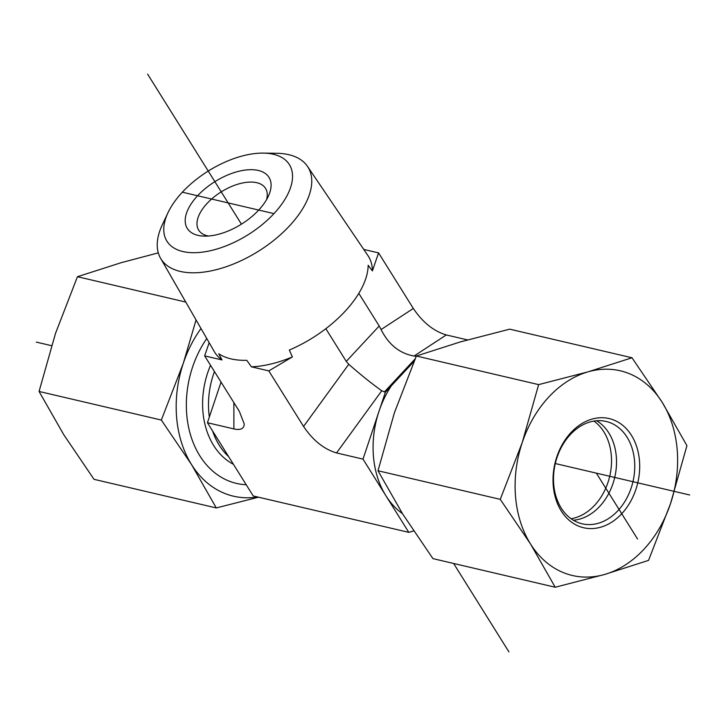 <?xml version="1.0" encoding="UTF-8"?>
<svg xmlns="http://www.w3.org/2000/svg" width="726" height="726" viewBox="0 0 726 726"><rect width="100%" height="100%" fill="white"/><g stroke="black" fill="none" stroke-linecap="round" stroke-linejoin="round"><path stroke-width="1.09" d="M208.444 236.014A39.413 20.509 148 0 1 198.697 230.151A39.413 20.509 148 0 1 213.653 197.291A39.413 20.509 148 0 1 256.813 182.707A39.413 20.509 148 0 1 265.535 188.352A39.413 20.509 148 0 1 266.542 199.686M258.338 170.465A48.17 25.065 -32 0 0 195.031 198.67A48.17 25.065 -32 0 0 203.852 236.113A48.17 25.065 -32 0 0 268.638 195.593A48.17 25.065 -32 0 0 258.338 170.465M273.956 213.625A72.21 37.561 148 0 1 193.288 252.702A72.21 37.561 148 0 1 168.015 212.664A72.21 37.561 148 0 1 263.248 153.113A72.21 37.561 148 0 1 273.956 213.625L182.344 192.19M168.015 212.664L162.325 224.761A86.657 45.085 -32 0 0 160.573 258.265A86.657 45.085 -32 0 0 289.465 225.913A86.657 45.085 -32 0 0 307.497 166.381A86.657 45.085 -32 0 0 276.615 153.286L263.248 153.113M307.497 166.381L367.937 255.597A90.605 47.136 148 0 1 372.393 270.916L368.173 265.289A90.333 46.99 148 0 1 344.941 311.454A90.333 46.99 148 0 1 289.338 350.041L292.369 356.938A90.605 47.136 148 0 1 251.423 366.821L246.767 360.314A90.333 46.99 148 0 1 218.762 353.762L222.029 359.942A90.605 47.136 148 0 1 214.324 351.656L160.573 258.265M222.029 359.942L204.65 355.876L209.17 342.69M292.369 356.938L268.801 370.886L251.423 366.821M363.762 249.435L378.573 252.893L372.393 270.916M268.801 370.886L303.559 426.461C312.951 440.373 323.941 449.203 336.546 452.933L363.009 459.122L385.397 392.194L414.074 361.366M325.829 328.696L346.275 361.385L348.752 364.298L303.559 426.461M204.65 355.876L239.399 411.451L244.217 423.957C244.063 428.73 240.624 430.382 233.899 428.921L207.436 422.723L253.229 495.958L408.802 532.358L363.009 459.122M221.031 382.076L207.436 422.723M413.657 530.96L408.802 532.358M336.546 452.933L381.74 390.769L385.397 392.194M378.573 252.893L413.321 308.468C422.714 322.389 433.703 331.21 446.308 334.94L467.49 339.895M416.234 356.339L414.065 356.03C399.663 353.471 388.664 344.65 381.077 329.55L379.208 325.992L346.275 361.385M381.74 390.769C371.667 383.564 360.668 374.743 348.752 364.298M358.807 293.368L379.208 325.992M246.214 484.741A91.966 69.778 -76.8 0 1 189.885 432.66A91.966 69.778 -76.8 0 1 206.765 338.516M158.295 252.866L121.351 262.64L77.446 276.715L55.494 333.434L39.068 391.45L63.788 434.747L94.026 479.332L216.294 507.937L191.573 464.64A105.107 79.742 103.2 0 0 257.576 496.974M258.51 497.201L216.294 507.937M191.573 464.64L161.335 420.055L183.288 363.336A105.107 79.742 103.2 0 0 191.573 464.64M201.011 328.515A105.107 79.742 103.2 0 0 183.288 363.336L196.074 319.939M161.335 420.055L39.068 391.45M185.783 302.061L77.446 276.715M557.06 457.371A52.553 39.876 -76.8 0 1 606.11 421.452A52.553 39.876 -76.8 0 1 632.954 481.71A52.553 39.876 -76.8 0 1 582.161 523.8A52.553 39.876 -76.8 0 1 557.06 457.371M556.815 456.872A56.056 42.525 103.2 0 0 600.774 527.176A56.056 42.525 103.2 0 0 631.484 435.391A56.056 42.525 103.2 0 0 556.815 456.872M596.654 420.753A52.553 39.876 -76.8 0 1 612.971 483.616A52.553 39.876 -76.8 0 1 573.377 520.233M662.212 402.349A105.107 79.742 103.2 0 0 588.069 371.839A105.107 79.742 103.2 0 0 522.212 442.633A105.107 79.742 103.2 0 0 530.497 543.937A105.107 79.742 103.2 0 0 604.649 574.457A105.107 79.742 103.2 0 0 670.506 503.662A105.107 79.742 103.2 0 0 662.212 402.349L686.932 445.646L670.506 503.662L648.554 560.381L604.649 574.457L555.218 587.234L530.497 543.937L500.259 499.352L522.212 442.633L538.638 384.617L588.069 371.839L631.974 357.764L662.212 402.349M631.974 357.764L509.706 329.159L460.275 341.937L416.37 356.012L394.418 412.731L377.992 470.747L402.712 514.044L432.95 558.63L555.218 587.234M377.992 470.747L500.259 499.352M416.37 356.012L538.638 384.617M571.09 518.736A52.553 39.876 103.2 0 0 609.722 476.274A52.553 39.876 103.2 0 0 593.941 421.08M36.3 342.109L51.546 345.676M555.308 463.542L689.7 494.987M596.355 473.143L637.573 539.055M147.605 74.106L241.44 224.162M453.623 563.467L508.926 651.894M210.54 365.296A75.45 57.245 103.2 0 0 233.436 464.304M214.451 371.549A73.58 55.82 103.2 0 0 209.351 417.005M212.618 431.017A73.58 55.82 103.2 0 0 228.617 456.609M413.702 362.229A87.592 66.456 103.2 0 0 412.368 363.2M391.35 385.796A87.592 66.456 103.2 0 0 378.999 411.315A87.592 66.456 103.2 0 0 385.905 495.74A87.592 66.456 103.2 0 0 402.467 513.654M384.363 391.958L415.136 358.88M446.308 334.94L414.065 356.03M233.872 402.603L233.899 428.921M413.321 308.468L381.077 329.55"/></g></svg>
